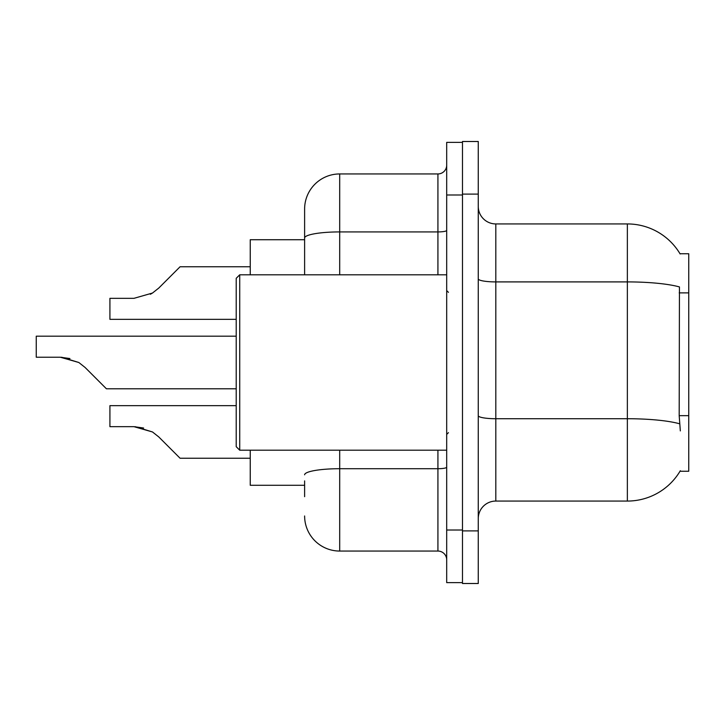 <?xml version="1.0" encoding="UTF-8"?>
<svg xmlns="http://www.w3.org/2000/svg" width="725" height="725" viewBox="0 0 725 725"><rect width="100%" height="100%" fill="white"/><g stroke="black" fill="none" stroke-linecap="round" stroke-linejoin="round"><path stroke-width="1.09" d="M680.322 430.904L679.189 415.67L679.443 286.928A61.389 10.658 180 0 0 627.361 281.907L627.361 223.934A61.389 61.389 0 0 1 680.141 253.968A61.389 61.389 0 0 0 627.361 223.934A61.389 61.389 0 0 1 680.005 253.75L688.75 253.75L688.75 471.25L680.005 471.25L680.322 470.724A61.389 61.389 0 0 1 627.361 501.066L495.809 501.066A17.536 17.536 0 0 0 478.264 518.611M304.618 271.803L304.618 228.321L304.618 239.721L250.243 239.721L250.243 274.802M304.618 485.279L250.243 485.279L250.243 450.198M478.264 194.11L462.478 194.11L462.478 141.493L478.264 141.493L478.264 530.89L462.478 530.89L462.478 583.507L478.264 583.507L462.478 583.507M478.264 530.89L478.264 583.507M680.005 253.75A61.389 61.389 0 0 0 627.361 223.934L495.809 223.934A17.536 17.536 0 0 1 478.264 206.389A17.536 17.536 0 0 0 495.809 223.934L495.809 501.066M304.618 496.679L304.618 480.902M446.691 530.011L446.691 582.628L462.478 582.628L462.478 142.372L446.691 142.372L446.691 530.011L462.478 530.011M339.699 450.198L339.699 551.054L437.927 551.054L437.927 450.198M304.618 274.802L304.618 209.027A35.081 35.081 0 0 1 339.699 173.946L437.927 173.946A8.772 8.772 0 0 0 446.691 165.173M304.618 209.027L304.618 228.321M446.691 559.827A8.772 8.772 0 0 0 437.927 551.054M339.699 551.054A35.081 35.081 0 0 1 304.618 515.973M236.214 405.647L109.919 405.647L109.919 426.672L133.98 426.672L152.495 431.964L158.784 436.948L180.081 458.245L250.243 458.245M143.604 428.022L133.98 426.672L109.919 426.672L133.98 426.672M152.495 431.964L135.294 426.699L152.495 431.964L135.294 426.699L152.495 431.964L158.784 436.948M236.214 336.192L36.25 336.192L36.25 357.217L60.311 357.217L78.826 362.5L85.115 367.484L106.412 388.781L236.214 388.781M69.935 358.558L60.311 357.217L36.25 357.217L60.311 357.217L69.935 358.558L60.311 357.217L36.25 357.217L60.311 357.217L69.935 358.558L60.311 357.217M78.826 362.5L61.625 357.235L78.826 362.5L61.625 357.235L78.826 362.5L85.115 367.484M150.347 294.268L152.495 293.036L133.98 298.328L109.919 298.328L109.919 319.353L236.214 319.353M158.784 288.052L152.495 293.036L158.784 288.052L152.495 293.036L158.784 288.052L152.495 293.036L158.784 288.052L152.495 293.036L158.784 288.052L152.495 293.036L158.784 288.052L180.081 266.755L250.243 266.755M239.721 450.198L236.214 446.691L236.214 278.309L239.721 274.802L239.721 450.198L446.691 450.198M688.75 415.67L679.189 415.67M688.75 292.882L679.189 292.882M627.361 501.066L627.361 281.907L495.809 281.907A17.536 3.045 0 0 1 478.264 278.862M679.633 423.79A61.389 10.658 180 0 0 627.361 418.724L495.809 418.724A17.536 3.045 -0 0 1 478.264 415.679M446.691 467.19A8.772 1.522 0 0 1 437.927 468.713L339.699 468.713A35.081 6.09 180 0 0 304.618 474.802M446.691 194.989L462.478 194.989M339.699 173.946L339.699 231.918L437.927 231.918L437.927 173.946M304.618 238.008A35.081 6.09 180 0 1 339.699 231.918L339.699 274.802M437.927 274.802L437.927 231.918A8.772 1.522 0 0 0 446.691 230.396M448.449 292.338L446.691 290.589M239.721 274.802L446.691 274.802M448.449 432.662L446.691 434.411"/></g></svg>
